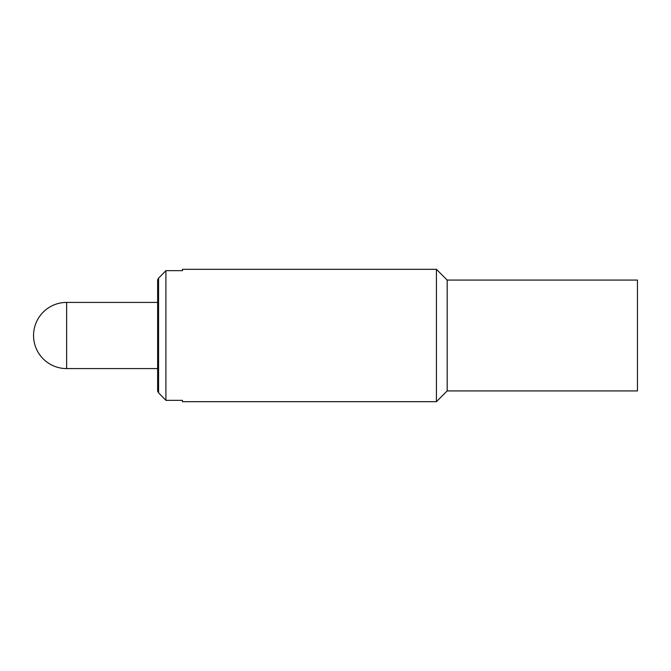 <?xml version="1.0" encoding="UTF-8"?>
<svg xmlns="http://www.w3.org/2000/svg" width="671" height="671" viewBox="0 0 671 671"><rect width="100%" height="100%" fill="white"/><g stroke="black" fill="none" stroke-linecap="round" stroke-linejoin="round"><path stroke-width="1.01" d="M182.453 400.344L182.453 401.677L436.427 401.677L436.427 269.323L182.453 269.323L182.453 270.656L165.913 270.656L158.574 278.163L157.643 279.824L157.643 391.176L158.574 392.837L165.913 400.344L182.453 400.344M165.913 270.656L165.913 400.344M158.574 278.163L158.574 392.837M447.18 390.925L637.45 390.925L637.45 280.075L447.18 280.075L447.18 390.925L436.427 401.677M66.639 335.5L66.639 302.411A33.089 33.089 0 0 0 33.55 335.5A33.089 33.089 0 0 0 66.639 368.589L66.639 335.5M447.18 280.075L436.427 269.323M157.643 368.589L66.639 368.589M157.643 302.411L66.639 302.411"/></g></svg>
